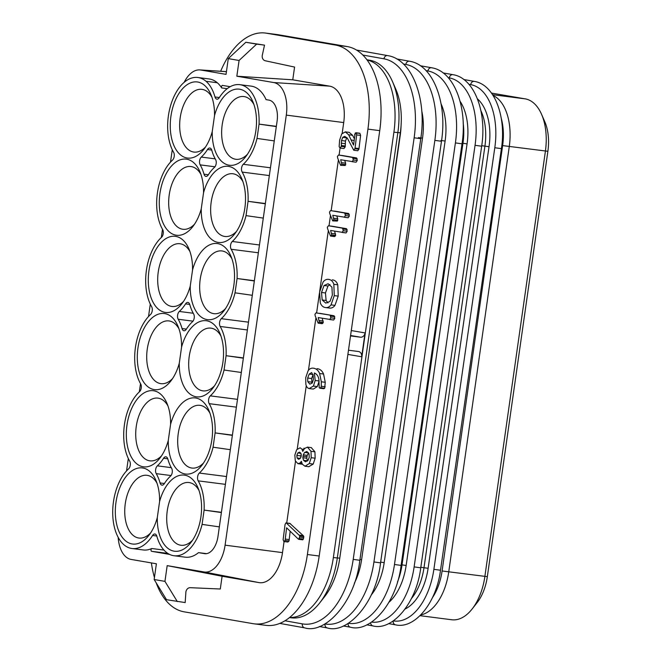 <?xml version="1.0" encoding="UTF-8"?>
<svg xmlns="http://www.w3.org/2000/svg" width="661" height="661" viewBox="0 0 661 661"><rect width="100%" height="100%" fill="white"/><g stroke="black" fill="none" stroke-linecap="round" stroke-linejoin="round"><path stroke-width="0.99" d="M227.219 88.665L221.708 87.954A1.446 0.818 97.3 0 1 221.6 86.302A1.446 0.818 97.3 0 1 222.501 85.393L230.185 86.707M276.348 126.342L259.046 124.119A42.899 24.341 -82.7 0 0 239.827 84.666A42.899 24.341 -82.7 0 0 219.237 97.712A4.817 2.735 97.3 0 1 216.924 99.183A4.817 2.735 97.3 0 1 214.999 96.985L219.345 97.547M276.315 126.598L259.046 124.119L257.013 138.43L274.274 140.909L277.099 121.062A19.276 10.94 97.3 0 0 269.027 100.125L266.069 99.621A42.899 24.341 -82.7 0 0 251.089 86.112L239.827 84.666M221.708 87.954A42.899 24.341 -82.7 0 0 217.287 82.732L206.025 81.286A43.766 24.837 -82.7 0 0 197.837 77.502A43.766 24.837 -82.7 0 0 190.161 78.568A42.899 24.341 -82.7 0 0 169.456 110.048A42.899 24.341 -82.7 0 0 173.62 152.327A4.817 2.735 97.3 0 1 172.504 160.119A42.899 24.341 -82.7 0 0 162.631 229.516A4.817 2.735 97.3 0 1 161.524 237.316A42.899 24.341 -82.7 0 0 151.642 306.712A4.817 2.735 97.3 0 1 150.534 314.504A42.899 24.341 -82.7 0 0 140.661 383.901A4.817 2.735 97.3 0 1 139.545 391.7A42.899 24.341 -82.7 0 0 129.672 461.097A4.817 2.735 97.3 0 1 128.565 468.897A42.899 24.341 -82.7 0 0 112.767 515.382A42.899 24.341 -82.7 0 0 132.002 548.514L143.255 549.96A42.899 24.341 -82.7 0 0 151.749 548.506L163.945 550.068M169.547 554.397L151.642 551.315A1.446 0.818 97.3 0 1 151.014 550.01A1.446 0.818 97.3 0 1 151.749 548.506M132.002 548.514A42.899 24.341 -82.7 0 0 152.592 535.468A4.817 2.735 97.3 0 1 154.905 534.005A4.817 2.735 97.3 0 1 156.831 536.195A42.899 24.341 -82.7 0 0 173.967 555.727L185.229 557.173A42.899 24.341 -82.7 0 0 198.523 552.629L204.48 553.645A19.276 10.94 97.3 0 0 204.745 553.687A19.276 10.94 97.3 0 0 217.99 536.418L274.274 140.909M197.837 77.502L209.091 78.948A43.766 24.837 97.3 0 1 217.287 82.732M172.265 149.733L170.497 162.135M342.183 133.291L343.712 122.574A33.546 19.037 -82.7 0 0 329.665 86.153L292.765 79.807L294.575 67.067L265.226 60.762A4.817 3.966 -80.3 0 1 262.425 54.706L264.507 45.138L256.633 44.122L239.075 60.473L228.285 58.614L226.045 74.362L200.804 70.025A29.985 17.021 -82.7 0 0 199.779 69.909A29.985 17.021 -82.7 0 0 184.179 82.319M239.075 60.473L236.836 76.213L273.737 82.551A29.985 17.021 -82.7 0 1 286.296 115.113L225.087 545.168A29.985 17.021 -82.7 0 1 204.084 571.963L167.183 565.626L164.944 581.366L154.153 579.515L166.514 599.701L185.171 602.568L185.84 592.81A4.817 3.966 -80.3 0 1 190.236 587.687L220.295 589.009L222.104 576.26L167.183 565.626M118.17 537.36A29.985 17.021 -82.7 0 0 130.944 559.396A29.985 17.021 -82.7 0 0 131.142 559.437L156.393 563.775L154.153 579.515M128.317 458.511L126.557 470.905M265.367 203.538L248.065 201.316A42.899 24.341 -82.7 0 0 242.157 172.083A4.817 2.735 97.3 0 1 243.265 164.292A42.899 24.341 -82.7 0 0 257.013 138.43M265.325 203.795L248.065 201.316L246.024 215.626L263.293 218.105M254.378 280.727L237.076 278.504A42.899 24.341 -82.7 0 0 231.168 249.28A4.817 2.735 97.3 0 1 232.275 241.48A42.899 24.341 -82.7 0 0 246.024 215.626M254.345 280.983L237.076 278.504L235.035 292.823L252.304 295.302M243.388 357.923L226.087 355.701A42.899 24.341 -82.7 0 0 220.179 326.468A4.817 2.735 97.3 0 1 221.295 318.676A42.899 24.341 -82.7 0 0 235.035 292.823M243.355 358.179L226.087 355.701L224.054 370.011L241.315 372.49M232.408 435.112L215.106 432.897A42.899 24.341 -82.7 0 0 209.198 403.664A4.817 2.735 97.3 0 1 210.305 395.865A42.899 24.341 -82.7 0 0 224.054 370.011M232.366 435.368L215.106 432.897L213.065 447.208L230.334 449.687M221.418 512.308L204.117 510.085A42.899 24.341 -82.7 0 0 198.209 480.861A4.817 2.735 97.3 0 1 199.316 473.061A42.899 24.341 -82.7 0 0 213.065 447.208M221.385 512.564L204.117 510.085L202.076 524.396L219.345 526.875M173.967 555.727A42.899 24.341 -82.7 0 0 202.076 524.396M206.025 81.286A42.899 24.341 97.3 0 1 214.999 96.985M160.061 482.951A4.817 2.735 97.3 0 0 161.995 485.149A4.817 2.735 97.3 0 0 164.308 483.678A42.899 24.341 97.3 0 1 170.538 476.102A4.817 2.735 97.3 0 0 171.645 468.31A42.899 24.341 97.3 0 1 167.82 459.007A4.817 2.735 97.3 0 0 165.894 456.809A4.817 2.735 97.3 0 0 163.573 458.271A42.899 24.341 97.3 0 1 157.351 465.848A4.817 2.735 97.3 0 0 156.236 473.648A42.899 24.341 97.3 0 1 160.061 482.951L164.415 483.513M182.039 328.567A4.817 2.735 97.3 0 0 183.965 330.756A4.817 2.735 97.3 0 0 186.278 329.294A42.899 24.341 97.3 0 1 192.508 321.717A4.817 2.735 97.3 0 0 193.615 313.917A42.899 24.341 97.3 0 1 189.79 304.614A4.817 2.735 97.3 0 0 187.864 302.424A4.817 2.735 97.3 0 0 185.551 303.886A42.899 24.341 97.3 0 1 179.321 311.463A4.817 2.735 97.3 0 0 178.206 319.263A42.899 24.341 97.3 0 1 182.039 328.567L186.385 329.12M204.009 174.182A4.817 2.735 97.3 0 0 205.935 176.371A4.817 2.735 97.3 0 0 208.248 174.909A42.899 24.341 97.3 0 1 214.478 167.332A4.817 2.735 97.3 0 0 215.585 159.532A42.899 24.341 97.3 0 1 211.76 150.229A4.817 2.735 97.3 0 0 209.834 148.039A4.817 2.735 97.3 0 0 207.521 149.502A42.899 24.341 97.3 0 1 201.291 157.078A4.817 2.735 97.3 0 0 200.184 164.878A42.899 24.341 97.3 0 1 204.009 174.182L208.355 174.735M239.769 89.235A38.363 21.772 97.3 0 1 252.791 101.554A38.363 21.772 97.3 0 1 245.71 156.698A38.363 21.772 97.3 0 1 228.962 165.192A38.363 21.772 97.3 0 1 212.239 131.638A38.363 21.772 97.3 0 1 203.737 149.485A38.363 21.772 97.3 0 1 186.989 157.979A38.363 21.772 97.3 0 1 170.918 116.311A38.363 21.772 97.3 0 1 197.796 82.03A38.363 21.772 97.3 0 1 210.818 94.341A38.363 21.772 97.3 0 1 214.519 115.576A38.363 21.772 97.3 0 1 239.769 89.235M184.84 475.201A38.363 21.772 97.3 0 1 197.862 487.521A38.363 21.772 97.3 0 1 190.781 542.664A38.363 21.772 97.3 0 1 174.033 551.158A38.363 21.772 97.3 0 1 157.301 517.604A38.363 21.772 97.3 0 1 148.808 535.451A38.363 21.772 97.3 0 1 132.06 543.945A38.363 21.772 97.3 0 1 115.989 502.277A38.363 21.772 97.3 0 1 142.867 467.996A38.363 21.772 97.3 0 1 155.889 480.307A38.363 21.772 97.3 0 1 159.59 501.542A38.363 21.772 97.3 0 1 184.84 475.201M195.821 398.013A38.363 21.772 97.3 0 1 208.843 410.324A38.363 21.772 97.3 0 1 201.762 465.468A38.363 21.772 97.3 0 1 185.014 473.962A38.363 21.772 97.3 0 1 168.291 440.408A38.363 21.772 97.3 0 1 159.788 458.255A38.363 21.772 97.3 0 1 143.04 466.749A38.363 21.772 97.3 0 1 126.978 425.089A38.363 21.772 97.3 0 1 153.856 390.8A38.363 21.772 97.3 0 1 166.869 403.119A38.363 21.772 97.3 0 1 170.579 424.354A38.363 21.772 97.3 0 1 195.821 398.013M206.81 320.816A38.363 21.772 97.3 0 1 219.832 333.136A38.363 21.772 97.3 0 1 212.751 388.271A38.363 21.772 97.3 0 1 196.003 396.765A38.363 21.772 97.3 0 1 179.28 363.22A38.363 21.772 97.3 0 1 170.778 381.067A38.363 21.772 97.3 0 1 154.03 389.56A38.363 21.772 97.3 0 1 137.959 347.893A38.363 21.772 97.3 0 1 164.837 313.603A38.363 21.772 97.3 0 1 177.859 325.923A38.363 21.772 97.3 0 1 181.56 347.157A38.363 21.772 97.3 0 1 206.81 320.816M217.8 243.62A38.363 21.772 97.3 0 1 230.813 255.939A38.363 21.772 97.3 0 1 223.732 311.083A38.363 21.772 97.3 0 1 206.984 319.577A38.363 21.772 97.3 0 1 190.261 286.023A38.363 21.772 97.3 0 1 181.767 303.87A38.363 21.772 97.3 0 1 165.019 312.364A38.363 21.772 97.3 0 1 148.948 270.704A38.363 21.772 97.3 0 1 175.826 236.415A38.363 21.772 97.3 0 1 188.848 248.726A38.363 21.772 97.3 0 1 192.549 269.969A38.363 21.772 97.3 0 1 217.8 243.62M203.538 192.772A38.363 21.772 97.3 0 1 228.78 166.432A38.363 21.772 97.3 0 1 241.802 178.743A38.363 21.772 97.3 0 1 234.721 233.887A38.363 21.772 97.3 0 1 217.973 242.38A38.363 21.772 97.3 0 1 201.25 208.826A38.363 21.772 97.3 0 1 192.748 226.682A38.363 21.772 97.3 0 1 176 235.176A38.363 21.772 97.3 0 1 159.937 193.508A38.363 21.772 97.3 0 1 186.807 159.218A38.363 21.772 97.3 0 1 199.829 171.538A38.363 21.772 97.3 0 1 203.538 192.772L201.25 208.826M206.554 553.654L198.523 552.629M164.944 581.366L177.305 601.56M220.667 71.248A77.411 43.932 97.3 0 1 265.408 33.05A77.411 43.932 97.3 0 1 266.457 33.207L335.507 45.072A77.411 43.932 97.3 0 1 367.929 129.126L307.39 554.505A77.411 43.932 97.3 0 1 254.204 623.844A77.411 43.932 97.3 0 1 253.163 623.687L184.105 611.822A77.411 43.932 97.3 0 1 156.186 582.837M154.443 577.499A77.411 43.932 97.3 0 1 151.46 563.37M222.104 576.26L259.005 582.605A33.546 19.037 -82.7 0 0 282.503 552.621L284.081 541.541M286.725 522.967L295.5 461.32M297.26 448.926L306.266 385.694M308.456 370.284L315.908 317.924M316.619 312.926L319.461 292.922M319.701 291.253L328.302 230.821M329.013 225.831L330.467 215.651M331.178 210.652L338.374 160.086M339.085 155.095L340.085 148.039L343.968 148.535L339.985 148.023L341.274 146.387L341.506 140.553L342.729 137.348L344.769 136.331L347.339 138.182L353.742 150.221L357.733 150.733L358.915 149.237L360.6 135.398L359.848 133.258L355.221 133.134L353.528 145.065L348.661 134.786L345.24 131.853L349.041 132.34M290.435 523.677L285.907 522.859L285.048 524.578L283.115 539.731L283.842 541.508L285.089 540.5L286.601 527.808L298.309 539.087L302.721 539.839L303.358 539.062L303.787 536.418L303.275 535.666L289.824 523.363M290.187 531.262L289.022 541.004L287.857 542.028L283.842 541.508M308.786 466.707L313.207 464.072L315.14 458.205L314.942 451.818L311.24 447.613M304.581 448.431L303.829 448.249M298.119 463.692L302.333 464.204M319.792 388.222L320.75 387.743L321.263 386.255L321.312 381.785L319.635 373.523C318.321 370.449 316.338 368.689 313.686 368.227C311.389 367.838 309.513 368.698 308.067 370.813L305.721 377.679L305.845 384.206C306.398 386.825 307.514 388.271 309.183 388.552L313.388 386.09L315.214 380.472L314.355 372.969C316.859 374.002 318.379 376.192 318.916 379.554L319.205 387.726L323.758 388.734L324.683 388.247L325.253 382.298L323.568 374.027C322.262 370.961 320.271 369.193 317.619 368.739L317.057 368.664M319.147 380.976L317.321 386.602L313.289 389.081L309.183 388.552M334.111 315.784L316.008 312.851L314.942 314.347L315.19 315.834L318.156 323.163L319.346 322.023L318.214 317.561L333.656 320.04L334.796 318.329L334.111 315.784L319.982 313.364M322.097 323.675L318.164 323.163L322.775 323.32L322.089 323.667L323.279 322.527L322.213 318.247M342.084 232.432L343.257 230.722L342.572 228.185L328.443 225.756L327.335 227.244L327.583 228.739L330.55 236.068L331.739 234.919L330.607 230.458L346.058 232.945L347.199 231.234L346.504 228.689L332.301 226.252M334.499 236.572L330.558 236.068L335.168 236.217L334.483 236.572L335.681 235.432L334.606 231.143M352.148 161.697L353.329 159.995L352.635 157.45L338.506 155.021L337.407 156.517L337.647 158.004L340.613 165.333L341.811 164.192L340.671 159.731L356.122 162.209L357.262 160.499L356.568 157.954L342.373 155.517M340.613 165.333L345.24 165.481L340.638 165.333L345.24 165.481L345.678 163.193L344.678 160.416M325.229 307.514C327.492 307.902 329.426 307.026 331.037 304.87L334.268 295.616L333.838 284.304C332.888 281.446 331.227 279.818 328.848 279.405C326.625 279.033 324.708 279.917 323.08 282.049L319.569 292.112L320.304 302.912C321.37 305.597 323.006 307.134 325.229 307.514L329.17 308.018C331.425 308.414 333.367 307.53 334.97 305.374L338.209 296.12L337.779 284.817C336.829 281.958 335.16 280.322 332.78 279.917L332.268 279.851M344.241 217.254L345.422 215.552L344.728 213.007L330.599 210.586L329.5 212.074L329.74 213.561L332.706 220.89L333.904 219.749L332.764 215.288L348.173 217.766L349.355 216.056L348.661 213.511L334.466 211.082M332.706 220.89L337.333 221.047L332.731 220.898L337.333 221.047L337.771 218.75L336.771 215.973M354.271 138.612L352.602 135.29L349.173 132.357M343.918 148.527L345.207 146.882L341.274 146.387L345.207 146.882L345.439 141.057L346.876 137.604M265.408 33.05L277.215 34.57A77.411 43.932 97.3 0 1 278.264 34.727L347.322 46.584A77.411 43.932 97.3 0 1 379.736 130.647L319.197 556.017A77.411 43.932 97.3 0 1 266.011 625.356L254.204 623.844M348.487 350.223L358.402 351.495A4.817 3.966 -80.3 0 1 358.543 351.52A4.817 3.966 -80.3 0 1 361.666 356.775L365.062 332.921A4.817 3.966 -80.3 0 1 360.443 337.184L350.578 335.491M350.52 335.912L360.443 337.184M367.095 59.986A66.711 37.859 97.3 0 1 393.898 132.208L333.359 557.578A66.711 37.859 97.3 0 1 289.592 617.498M289.485 617.581L291.468 617.837A66.711 37.859 -82.7 0 0 319.684 602.931A66.711 37.859 -82.7 0 0 337.3 558.082L397.839 132.712A66.711 37.859 -82.7 0 0 392.535 81.683A66.711 37.859 -82.7 0 0 369.904 60.267L366.921 59.754M319.684 602.931L324.708 596.536A57.069 32.389 -82.7 0 0 339.771 558.173L400.318 132.795A57.069 32.389 -82.7 0 0 395.782 89.144L392.535 81.683M432.401 597.726A43.378 24.614 -82.7 0 0 442.093 570.972L502.633 145.602A43.378 24.614 -82.7 0 0 501.236 118.245M420.809 614.92A48.195 27.349 -82.7 0 0 448.728 571.947L509.267 146.568A48.195 27.349 -82.7 0 0 493.114 95.49M491.478 93.077L525.214 98.869A48.195 27.349 97.3 0 1 541.574 114.345A48.195 27.349 97.3 0 1 545.399 151.212L484.86 576.582A48.195 27.349 97.3 0 1 472.136 608.988A48.195 27.349 97.3 0 1 451.752 619.762L420.041 615.688M541.574 114.345L544.821 121.798A38.561 21.879 97.3 0 1 547.878 151.295L487.339 576.665A38.561 21.879 97.3 0 1 477.159 602.592L472.136 608.988M292.765 79.807L236.836 76.213M264.507 45.138L245.842 42.271L228.285 58.614M256.633 44.122L245.842 42.271M150.295 304.118L148.527 316.52M139.322 391.907L140.504 383.628M162.49 229.268L161.317 237.506M303.787 536.418L299.846 535.906L286.502 523.173M298.78 539.326L299.846 535.906M311.455 447.637L307.514 447.133L304.523 448.488L302.738 451.372L301.912 449.141L300.16 447.778L296.665 449.695L294.839 455.115L295.302 460.808L297.921 463.667L300.011 463.047L301.375 461.312L302.35 464.237L305.018 466.228L309.265 463.559L311.207 457.693L311.009 451.314L307.406 447.117L311.348 447.629M297.921 463.667L301.953 464.187M299.557 452.174L300.879 453.272L301.284 455.991L300.144 458.56L298.549 459.271L297.128 458.007L296.814 455.412L297.83 452.95L299.491 452.165M306.911 451.529L309.026 453.834L309.232 457.362L307.985 460.486L305.432 461.799L303.49 460.254L302.837 457.751L303.25 454.859L304.638 452.413L306.811 451.513M300.78 457.668L301.242 454.239M307.563 460.998L306.778 458.255L307.191 455.363L308.629 452.859M306.778 458.255L302.837 457.751M307.191 455.363L303.25 454.859M311.645 372.581L313.157 375.489L313.347 379.72L312.281 382.942L309.852 384.173L307.77 381.637L307.662 378.018L309.216 374.06L311.645 372.581M312.075 383.24L311.595 378.522L313.149 374.564M329.682 319.527L330.864 317.825L330.17 315.28M328.443 225.756L332.343 226.252L328.443 225.756M342.448 155.525L338.506 155.021L342.406 155.525M328.22 283.8L331.921 287.138L332.351 295.12L329.971 301.441L325.766 303.102L322.171 299.978L321.519 292.451L324.055 285.511L328.013 283.767M327.988 302.92L326.104 300.482L325.452 292.955L327.988 286.015L329.979 284.494M358.948 148.915L355.015 148.411L356.667 134.894L355.915 132.754L355.221 133.134M353.742 150.221L355.015 148.411M349.314 132.382L345.381 131.869L341.712 133.927L339.614 140.19L339.134 146.593L339.985 148.023M354.767 134.249L354.684 135.001M247.495 154.211A31.621 17.946 97.3 0 1 235.845 159.284A31.621 17.946 97.3 0 1 235.423 159.218A31.621 17.946 97.3 0 1 222.129 125.26A31.621 17.946 97.3 0 1 243.901 96.556A31.621 17.946 97.3 0 1 244.33 96.622A31.621 17.946 97.3 0 1 253.89 104.413M214.519 115.576L212.239 131.638M205.521 146.998A31.621 17.946 97.3 0 1 193.88 152.071A31.621 17.946 97.3 0 1 193.45 152.005A31.621 17.946 97.3 0 1 180.156 118.046A31.621 17.946 97.3 0 1 201.927 89.351A31.621 17.946 97.3 0 1 202.357 89.417A31.621 17.946 97.3 0 1 211.917 97.2M192.566 540.177A31.621 17.946 97.3 0 1 180.916 545.251A31.621 17.946 97.3 0 1 180.486 545.185A31.621 17.946 97.3 0 1 167.2 511.226A31.621 17.946 97.3 0 1 188.972 482.522A31.621 17.946 97.3 0 1 189.401 482.588A31.621 17.946 97.3 0 1 198.961 490.379M159.59 501.542L157.301 517.604M150.592 532.964A31.621 17.946 97.3 0 1 138.942 538.037A31.621 17.946 97.3 0 1 138.521 537.971A31.621 17.946 97.3 0 1 125.226 504.013A31.621 17.946 97.3 0 1 146.998 475.317A31.621 17.946 97.3 0 1 147.428 475.383A31.621 17.946 97.3 0 1 156.988 483.166M203.555 462.981A31.621 17.946 97.3 0 1 191.905 468.054A31.621 17.946 97.3 0 1 191.475 467.988A31.621 17.946 97.3 0 1 178.181 434.029A31.621 17.946 97.3 0 1 199.961 405.333A31.621 17.946 97.3 0 1 200.382 405.4A31.621 17.946 97.3 0 1 209.95 413.183M170.579 424.354L168.291 440.408M161.581 455.776A31.621 17.946 97.3 0 1 149.931 460.841A31.621 17.946 97.3 0 1 149.502 460.783A31.621 17.946 97.3 0 1 136.207 426.824A31.621 17.946 97.3 0 1 157.987 398.12A31.621 17.946 97.3 0 1 158.409 398.186A31.621 17.946 97.3 0 1 167.977 405.97M214.536 385.793A31.621 17.946 97.3 0 1 202.886 390.858A31.621 17.946 97.3 0 1 202.464 390.8A31.621 17.946 97.3 0 1 189.17 356.841A31.621 17.946 97.3 0 1 210.942 328.137A31.621 17.946 97.3 0 1 211.371 328.203A31.621 17.946 97.3 0 1 220.931 335.986M181.56 347.157L179.28 363.22M172.571 378.579A31.621 17.946 97.3 0 1 160.92 383.653A31.621 17.946 97.3 0 1 160.491 383.587A31.621 17.946 97.3 0 1 147.196 349.628A31.621 17.946 97.3 0 1 168.968 320.932A31.621 17.946 97.3 0 1 169.398 320.99A31.621 17.946 97.3 0 1 178.957 328.781M225.525 308.596A31.621 17.946 97.3 0 1 213.875 313.669A31.621 17.946 97.3 0 1 213.445 313.603A31.621 17.946 97.3 0 1 200.159 279.644A31.621 17.946 97.3 0 1 221.931 250.949A31.621 17.946 97.3 0 1 222.36 251.006A31.621 17.946 97.3 0 1 231.92 258.798M192.549 269.969L190.261 286.023M183.551 301.383A31.621 17.946 97.3 0 1 171.901 306.456A31.621 17.946 97.3 0 1 171.48 306.398A31.621 17.946 97.3 0 1 158.186 272.431A31.621 17.946 97.3 0 1 179.957 243.735A31.621 17.946 97.3 0 1 180.387 243.802A31.621 17.946 97.3 0 1 189.947 251.585M236.514 231.4A31.621 17.946 97.3 0 1 224.864 236.473A31.621 17.946 97.3 0 1 224.434 236.407A31.621 17.946 97.3 0 1 211.14 202.448A31.621 17.946 97.3 0 1 232.92 173.752A31.621 17.946 97.3 0 1 233.341 173.818A31.621 17.946 97.3 0 1 242.909 181.601M194.541 224.195A31.621 17.946 97.3 0 1 182.89 229.268A31.621 17.946 97.3 0 1 182.461 229.202A31.621 17.946 97.3 0 1 169.166 195.243A31.621 17.946 97.3 0 1 190.946 166.539A31.621 17.946 97.3 0 1 191.368 166.605A31.621 17.946 97.3 0 1 200.936 174.397M269.341 175.578L242.157 172.083M270.456 167.778L243.265 164.292M258.36 252.766L231.168 249.28M259.467 244.975L232.275 241.48M247.371 329.963L220.179 326.468M248.478 322.163L221.295 318.676M236.382 407.159L209.198 403.664M237.497 399.36L210.305 395.865M225.401 484.348L198.209 480.861M226.508 476.548L199.316 473.061M205.001 553.72L204.48 553.645M151.642 551.315L167.778 553.389M156.773 536.005L152.592 535.468M278.264 34.727L266.457 33.207M347.322 46.584L335.507 45.072M379.736 130.647L367.929 129.126M319.197 556.017L307.39 554.505M347.893 354.412L361.666 356.775M365.062 332.921L351.28 330.55M339.771 558.173L333.359 557.578M393.898 132.208L400.318 132.795M369.904 60.267L367.029 59.903M442.093 570.972L487.339 576.665M502.633 145.602L547.878 151.295M492.594 94.68L525.214 98.869M259.005 582.605L204.084 571.963M282.503 552.621L225.087 545.168M343.712 122.574L286.296 115.113M329.665 86.153L273.737 82.551M226.434 71.677L200.804 70.025M289.857 523.372L285.924 522.868L289.84 523.363M303.275 535.666L299.334 535.154M303.754 537.608L299.821 537.104M303.358 539.062L299.416 538.558M302.713 539.839L298.797 539.335M289.204 539.591L285.263 539.079M289.022 541.004L285.089 540.5M287.783 542.02L283.999 541.533M314.942 451.818L311.009 451.314M315.14 458.205L311.207 457.693M313.207 464.072L309.265 463.559M301.895 463.287L300.011 463.047M303.796 449.381L301.912 449.141M300.276 458.412L297.128 458.007M300.747 455.916L296.814 455.412M300.92 453.347L297.83 452.95M307.431 460.758L303.49 460.254M307.084 456.776L303.143 456.272M308.571 452.917L304.638 452.413M323.568 374.027L319.635 373.523M325.253 382.298L321.312 381.785M325.204 386.759L321.263 386.255M324.683 388.247L320.75 387.743M323.725 388.726L319.858 388.23M319.089 380.967L315.214 380.472M317.321 386.602L313.388 386.09M311.711 382.141L307.77 381.637M311.595 378.522L307.662 378.018M312.876 374.531L309.216 374.06M334.763 316.685L330.83 316.181M334.796 318.329L330.864 317.825M333.623 320.031L329.765 319.536M323.212 321.023L319.28 320.519M323.279 322.527L319.346 322.023M322.089 323.667L318.172 323.171M346.504 228.689L342.572 228.185M347.165 229.59L343.224 229.078M347.199 231.234L343.257 230.722M346.017 232.936L342.158 232.441M335.614 233.928L331.673 233.416M335.681 235.432L331.739 234.919M334.483 236.572L330.574 236.068M356.568 157.954L352.635 157.45M357.229 158.855L353.296 158.351M357.262 160.499L353.329 159.995M356.081 162.201L352.222 161.705M345.678 163.193L341.745 162.689M345.744 164.696L341.811 164.192M337.779 284.817L333.838 284.304M338.209 296.12L334.268 295.616M334.97 305.374L331.037 304.87M326.104 300.482L322.171 299.978M325.452 292.955L321.519 292.451M327.988 286.015L324.055 285.511M348.661 213.511L344.728 213.007M349.322 214.412L345.389 213.908M349.355 216.056L345.422 215.552M348.173 217.766L344.315 217.271M337.771 218.75L333.838 218.246M337.837 220.253L333.904 219.749M360.6 135.398L356.667 134.894M358.981 148.568L355.048 148.064M358.915 149.237L354.974 148.733M357.684 150.725L353.842 150.237M346.661 137.852L342.729 137.348M345.439 141.057L341.506 140.553M345.24 143.701L341.307 143.189M345.232 145.998L341.299 145.494M352.602 135.29L348.661 134.786M354.065 140.413L351.255 140.049M171.034 475.548L156.236 473.648M171.265 467.641L157.351 465.848M167.762 458.808L163.573 458.271M193.004 321.163L178.206 319.263M193.243 313.248L179.321 311.463M189.732 304.424L185.551 303.886M214.974 166.779L200.184 164.878M215.213 158.863L201.291 157.078M211.702 150.039L207.521 149.502M284.965 620.762L302.317 623.868A72.495 41.139 -82.7 0 0 353.214 559.38L414.141 137.785A72.495 41.139 -82.7 0 0 383.975 58.821L362.848 55.045M381.951 261.83L400.236 135.307A47.617 27.027 -82.7 0 0 401.053 125.879M353.214 559.38L359.832 560.288C355.106 602.485 325.038 634.329 304.671 627.859A3.66 3.016 100.1 0 1 302.317 623.868M383.975 58.821A3.66 3.016 -79.9 0 1 387.61 55.598L356.477 50.038M414.141 137.785L420.76 138.694C426.989 98.952 412.233 59.259 387.61 55.598M324.923 623.943L324.997 623.959A69.694 39.553 -82.7 0 0 373.936 561.957L434.855 140.372A69.694 39.553 -82.7 0 0 405.854 64.448L403.441 64.018M354.304 583.299A47.617 27.027 -82.7 0 0 361.592 559.751L422.511 138.166A47.617 27.027 -82.7 0 0 421.751 110.908M373.936 561.957L380.554 562.866C375.993 603.493 347.066 634.18 327.344 627.95A3.66 3.016 100.1 0 1 324.997 623.959M405.854 64.448A3.66 3.016 -79.9 0 1 409.49 61.225L396.724 58.945M434.855 140.372L441.474 141.272C447.472 103 433.261 64.77 409.49 61.225M348.405 623.29A66.034 37.47 -82.7 0 0 394.477 564.494L455.404 142.9A66.034 37.47 -82.7 0 0 427.923 70.975L426.056 70.636M371.193 595.057A47.617 27.027 -82.7 0 0 384.181 562.651L445.109 141.066A47.617 27.027 -82.7 0 0 441.061 103.802M394.477 564.494L401.095 565.403C396.65 603.435 370.276 632.841 350.462 627.223A3.66 3.016 100.1 0 1 348.091 623.48M427.923 70.975A3.66 3.016 -79.9 0 1 431.559 67.752L420.355 65.753M455.404 142.9L462.022 143.809C467.715 107.454 454.214 71.132 431.559 67.752M397.459 582.019A44.634 25.325 -82.7 0 0 402.037 564.866L462.964 143.272A44.634 25.325 -82.7 0 0 463.179 123.053M401.194 564.758L406.151 565.477L467.071 143.883A47.617 27.027 -82.7 0 0 460.081 101.315M462.113 143.164L467.071 143.883M371.606 622.1A61.886 35.124 -82.7 0 0 414.125 566.898L475.052 145.313A61.886 35.124 -82.7 0 0 449.298 77.891L448.265 77.709M388.965 602.27A47.617 27.027 -82.7 0 0 406.151 565.477M414.125 566.898L420.743 567.807C416.488 603.295 392.279 631.065 373.019 625.942A3.66 3.016 100.1 0 1 370.631 622.736M449.298 77.891A3.66 3.016 -79.9 0 1 452.934 74.676L443.118 72.917M475.052 145.313L481.662 146.221C487.025 112.031 474.317 77.874 452.934 74.676M411.423 598.544A44.634 25.325 -82.7 0 0 423.998 567.683L484.926 146.098A44.634 25.325 -82.7 0 0 480.861 110.594M420.817 567.278L428.113 568.295L489.033 146.709A47.617 27.027 -82.7 0 0 477.432 98.869M481.745 145.684L489.033 146.709M393.328 620.886A57.937 32.876 -82.7 0 0 433.88 569.328L494.8 147.734A57.937 32.876 -82.7 0 0 470.698 84.625L468.922 84.311M405.135 609.012A47.617 27.027 -82.7 0 0 428.113 568.295M433.88 569.328L440.499 570.236C436.392 603.08 414.654 629.371 395.551 624.852A3.66 3.016 100.1 0 1 393.188 620.976M470.698 84.625A3.66 3.016 -79.9 0 1 474.334 81.402L463.815 79.527M494.8 147.734L501.418 148.642C506.45 116.526 494.502 84.434 474.334 81.402M384.181 562.651L380.662 562.123M445.109 141.066L440.994 140.454M361.592 559.751L359.948 559.487M422.511 138.166L418.405 137.554M199.779 69.909L226.442 71.619M305.018 466.228L308.951 466.732M355.891 132.745L359.832 133.249M279.768 623.406L304.671 627.859M359.832 560.288L420.76 138.694M319.321 626.521L327.344 627.95M380.554 562.866L441.474 141.272M343.323 625.95L350.462 627.223M401.095 565.403L462.022 143.809M366.797 624.835L373.019 625.942M420.743 567.807L481.662 146.221M388.61 623.612L395.551 624.852M440.499 570.236L501.418 148.642"/></g></svg>
